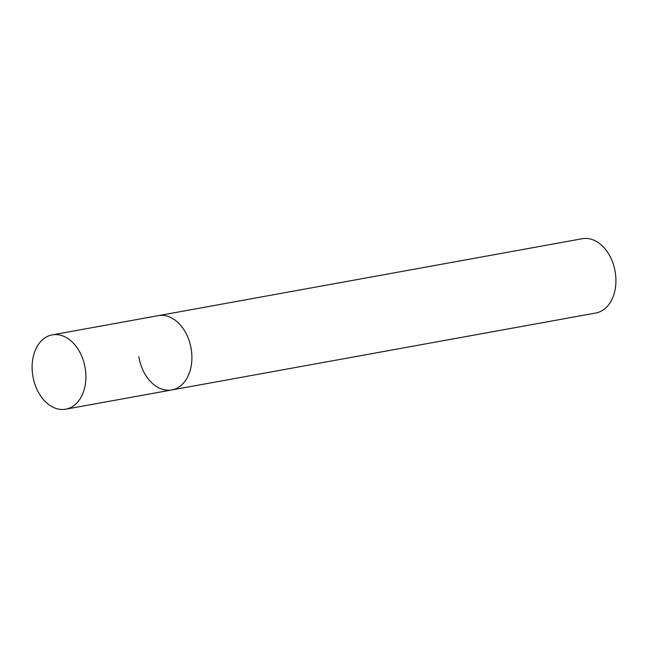 <?xml version="1.0" encoding="UTF-8"?>
<svg xmlns="http://www.w3.org/2000/svg" width="648" height="648" viewBox="0 0 648 648"><rect width="100%" height="100%" fill="white"/><g stroke="black" fill="none" stroke-linecap="round" stroke-linejoin="round"><path stroke-width="0.97" d="M65.74 409.188A37.754 26.463 -100.3 0 0 85.115 367.724A37.754 26.463 -100.3 0 0 52.836 334.789A37.754 26.463 -100.3 0 0 52.261 334.886A37.754 26.463 -100.3 0 0 32.894 376.35A37.754 26.463 -100.3 0 0 65.173 409.285A37.754 26.463 -100.3 0 0 65.74 409.188L171.752 389.958A37.754 26.463 -100.3 0 0 191.12 348.486A37.754 26.463 -100.3 0 0 158.841 315.56A37.754 26.463 -100.3 0 0 158.266 315.649A37.754 26.463 79.7 0 1 191.184 348.899A37.754 26.463 79.7 0 1 171.752 389.958A37.754 26.463 79.7 0 1 138.826 356.708M52.261 334.886L582.293 238.715A37.754 26.463 79.7 0 1 615.211 271.958A37.754 26.463 79.7 0 1 595.771 313.016L171.752 389.958"/></g></svg>
